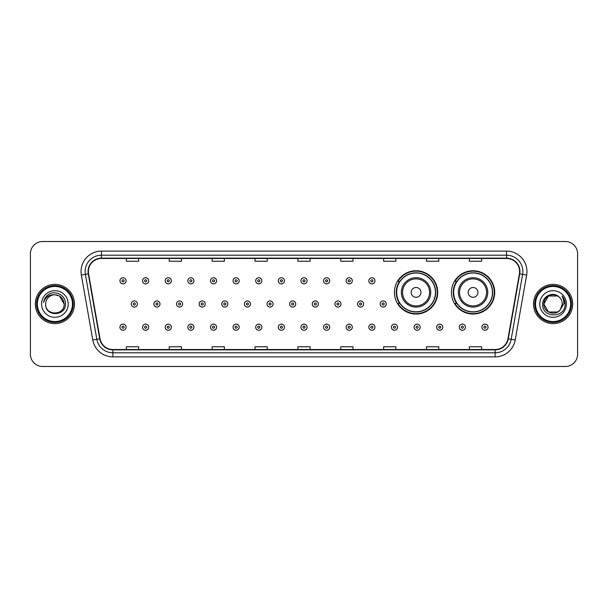 <?xml version="1.0" encoding="UTF-8"?>
<svg xmlns="http://www.w3.org/2000/svg" width="608" height="608" viewBox="0 0 608 608"><rect width="100%" height="100%" fill="white"/><g stroke="black" fill="none" stroke-linecap="round" stroke-linejoin="round"><path stroke-width="0.91" d="M451.417 292.402A21.645 21.645 0 0 0 473.062 314.047A21.645 21.645 0 0 0 494.707 292.402A21.645 21.645 0 0 0 473.062 270.758A21.645 21.645 0 0 0 451.417 292.402M394.41 292.402A21.645 21.645 0 0 0 416.054 314.047A21.645 21.645 0 0 0 437.699 292.402A21.645 21.645 0 0 0 416.054 270.758A21.645 21.645 0 0 0 394.41 292.402M399.6 303.43A19.806 19.806 0 0 1 399.6 281.375M456.608 303.43A19.806 19.806 0 0 1 456.608 281.375M30.4 253.772L30.4 354.228A12.251 12.251 0 0 0 42.651 366.48L565.349 366.48A12.251 12.251 0 0 0 577.6 354.228L577.6 253.772A12.251 12.251 0 0 0 565.349 241.52L42.651 241.52A12.251 12.251 0 0 0 30.4 253.772L30.4 354.228M35.302 304A19.6 19.6 0 0 0 54.902 323.6A19.6 19.6 0 0 0 74.503 304A19.6 19.6 0 0 0 54.902 284.4A19.6 19.6 0 0 0 35.302 304A19.6 19.6 0 0 0 54.902 323.6A19.6 19.6 0 0 0 74.503 304A19.6 19.6 0 0 0 54.902 284.4A19.6 19.6 0 0 0 35.302 304M533.497 304A19.6 19.6 0 0 0 553.098 323.6A19.6 19.6 0 0 0 572.698 304A19.6 19.6 0 0 0 553.098 284.4A19.6 19.6 0 0 0 533.497 304A19.6 19.6 0 0 0 553.098 323.6A19.6 19.6 0 0 0 572.698 304A19.6 19.6 0 0 0 553.098 284.4A19.6 19.6 0 0 0 533.497 304M88.388 271.533A13.064 13.064 0 0 1 101.452 258.468L506.548 258.468A13.064 13.064 0 0 1 519.414 273.805L507.969 338.732A13.064 13.064 0 0 1 495.094 349.532L112.906 349.532A13.064 13.064 0 0 1 100.031 338.732L88.586 273.805A13.064 13.064 0 0 1 88.388 271.533M88.061 271.533A13.391 13.391 0 0 0 88.266 273.858L99.712 338.793A13.391 13.391 0 0 0 112.906 349.858L495.094 349.858A13.391 13.391 0 0 0 508.288 338.793L519.734 273.858A13.391 13.391 0 0 0 506.548 258.142L101.452 258.142A13.391 13.391 0 0 0 88.061 271.533M81.35 275.082A20.421 20.421 0 0 1 101.452 251.119L506.548 251.119A20.421 20.421 0 0 1 526.65 275.082L515.204 340.009A20.421 20.421 0 0 1 495.094 356.881L112.906 356.881A20.421 20.421 0 0 1 92.796 340.009L81.35 275.082L85.371 274.375A16.332 16.332 0 0 1 101.452 255.2L506.548 255.2A16.332 16.332 0 0 1 522.629 274.375L511.184 339.302A16.332 16.332 0 0 1 495.094 352.8L112.906 352.8A16.332 16.332 0 0 1 96.816 339.302L85.371 274.375A16.332 16.332 0 0 1 85.12 271.533M565.349 241.52L42.651 241.52M42.651 366.48L565.349 366.48M577.6 354.228L577.6 253.772M297.874 258.468L297.874 261.235L310.126 261.235L310.126 258.468M254.995 258.468L254.995 261.235L267.246 261.235L267.246 258.468M212.116 258.468L212.116 261.235L224.367 261.235L224.367 258.468M169.244 258.468L169.244 261.235L181.496 261.235L181.496 258.468M126.365 258.468L126.365 261.235L138.616 261.235L138.616 258.468M340.754 258.468L340.754 261.235L353.005 261.235L353.005 258.468M383.633 258.468L383.633 261.235L395.884 261.235L395.884 258.468M426.504 258.468L426.504 261.235L438.756 261.235L438.756 258.468M469.384 258.468L469.384 261.235L481.635 261.235L481.635 258.468M310.126 349.532L310.126 346.765L297.874 346.765L297.874 349.532M267.246 349.532L267.246 346.765L254.995 346.765L254.995 349.532M224.367 349.532L224.367 346.765L212.116 346.765L212.116 349.532M181.496 349.532L181.496 346.765L169.244 346.765L169.244 349.532M138.616 349.532L138.616 346.765L126.365 346.765L126.365 349.532M353.005 349.532L353.005 346.765L340.754 346.765L340.754 349.532M395.884 349.532L395.884 346.765L383.633 346.765L383.633 349.532M438.756 349.532L438.756 346.765L426.504 346.765L426.504 349.532M481.635 349.532L481.635 346.765L469.384 346.765L469.384 349.532M72.458 304A17.556 17.556 0 0 0 54.902 286.444A17.556 17.556 0 0 0 37.339 304A17.556 17.556 0 0 0 54.902 321.556A17.556 17.556 0 0 0 72.458 304M73.279 304A18.377 18.377 0 0 0 54.902 285.623A18.377 18.377 0 0 0 36.526 304A18.377 18.377 0 0 0 54.902 322.377A18.377 18.377 0 0 0 73.279 304M54.902 294.766L59.516 296.005L64.136 304C63.582 298.391 60.511 295.313 54.902 294.766L59.516 296.005L64.136 304L59.516 296.005L54.902 294.766L59.516 296.005L64.136 304L59.516 296.005L54.902 294.766L59.516 296.005L64.136 304C64.699 315.909 45.106 315.909 45.668 304C44.81 316.905 65.839 316.608 65.428 304C66.143 295.169 54.674 289.454 47.888 294.964C45.486 296.886 44.05 299.356 43.578 302.381C45.478 296.97 49.248 294.432 54.902 294.766L59.516 296.005L64.136 304C64.699 315.909 45.106 315.909 45.668 304C45.106 315.909 64.699 315.909 64.136 304C64.699 315.909 45.106 315.909 45.668 304C45.106 315.909 64.699 315.909 64.136 304C64.699 315.909 45.106 315.909 45.668 304A9.234 9.234 0 0 1 54.902 294.766L59.516 296.005L64.136 304A9.234 9.234 0 0 0 64.129 303.666M41.587 304A13.315 13.315 0 0 0 54.902 317.315A13.315 13.315 0 0 0 68.218 304A13.315 13.315 0 0 0 54.902 290.685A13.315 13.315 0 0 0 41.587 304M420.956 292.402A4.902 4.902 0 0 0 416.054 287.5A4.902 4.902 0 0 0 411.152 292.402A4.902 4.902 0 0 0 416.054 297.304A4.902 4.902 0 0 0 420.956 292.402M430.753 292.402A14.698 14.698 0 0 0 416.054 277.704A14.698 14.698 0 0 0 401.356 292.402A14.698 14.698 0 0 0 416.054 307.101A14.698 14.698 0 0 0 430.753 292.402A14.698 14.698 0 0 1 416.054 307.101A14.698 14.698 0 0 1 401.356 292.402M435.45 292.402A19.395 19.395 0 0 0 416.054 273.007A19.395 19.395 0 0 0 396.659 292.402A19.395 19.395 0 0 0 416.054 311.798A19.395 19.395 0 0 0 435.45 292.402M437.289 292.402A21.234 21.234 0 0 1 397.906 303.43L399.874 303.43A19.578 19.578 0 0 0 435.632 292.448A19.578 19.578 0 0 0 399.874 281.375L397.906 281.375A21.234 21.234 0 0 1 437.289 292.402M477.964 292.402A4.902 4.902 0 0 0 473.062 287.5A4.902 4.902 0 0 0 468.16 292.402A4.902 4.902 0 0 0 473.062 297.304A4.902 4.902 0 0 0 477.964 292.402M487.76 292.402A14.698 14.698 0 0 0 473.062 277.704A14.698 14.698 0 0 0 458.356 292.402A14.698 14.698 0 0 0 473.062 307.101A14.698 14.698 0 0 0 487.76 292.402A14.698 14.698 0 0 1 473.062 307.101A14.698 14.698 0 0 1 458.356 292.402M492.457 292.402A19.395 19.395 0 0 0 473.062 273.007A19.395 19.395 0 0 0 453.667 292.402A19.395 19.395 0 0 0 473.062 311.798A19.395 19.395 0 0 0 492.457 292.402M494.296 292.402A21.234 21.234 0 0 1 454.913 303.43L456.882 303.43A19.578 19.578 0 0 0 492.64 292.448A19.578 19.578 0 0 0 456.882 281.375L454.913 281.375A21.234 21.234 0 0 1 494.296 292.402M557.711 311.995A9.234 9.234 0 0 0 560.204 309.89L557.711 311.995L548.484 311.995L543.864 304L548.484 296.005L557.711 296.005L559.147 297.023C553.478 291.088 542.572 295.982 542.678 304C541.637 318.25 564.741 318.622 565.121 304.692L565.136 304C565.106 300.975 564.095 298.315 562.111 296.02C563.624 298.498 564.148 301.158 563.707 304L560.021 310.11C555.028 316.51 543.392 312.208 543.864 304L548.484 311.995L557.711 311.995L560.204 309.89L558.136 311.737M570.661 304A17.556 17.556 0 0 0 553.098 286.444A17.556 17.556 0 0 0 535.542 304A17.556 17.556 0 0 0 553.098 321.556A17.556 17.556 0 0 0 570.661 304M571.474 304A18.377 18.377 0 0 0 553.098 285.623A18.377 18.377 0 0 0 534.721 304A18.377 18.377 0 0 0 553.098 322.377A18.377 18.377 0 0 0 571.474 304M560.204 309.89L562.332 304C562.278 301.218 561.214 298.893 559.147 297.023M539.782 304A13.315 13.315 0 0 0 553.098 317.315A13.315 13.315 0 0 0 566.413 304A13.315 13.315 0 0 0 553.098 290.685A13.315 13.315 0 0 0 539.782 304M557.711 296.005A9.234 9.234 0 0 0 543.864 304M562.202 296.126L565.128 304.35M562.111 296.02L564.52 300.192M126.076 280.805A3.063 3.063 0 0 1 123.014 283.868A3.063 3.063 0 0 1 119.951 280.805A3.063 3.063 0 0 1 123.014 277.742A3.063 3.063 0 0 1 126.076 280.805A3.063 3.063 0 0 0 123.014 277.742A3.063 3.063 0 0 0 119.951 280.805M148.702 280.805A3.063 3.063 0 0 1 145.639 283.868A3.063 3.063 0 0 1 142.576 280.805A3.063 3.063 0 0 1 145.639 277.742A3.063 3.063 0 0 1 148.702 280.805A3.063 3.063 0 0 0 145.639 277.742A3.063 3.063 0 0 0 142.576 280.805M171.327 280.805A3.063 3.063 0 0 1 168.264 283.868A3.063 3.063 0 0 1 165.201 280.805A3.063 3.063 0 0 1 168.264 277.742A3.063 3.063 0 0 1 171.327 280.805A3.063 3.063 0 0 0 168.264 277.742A3.063 3.063 0 0 0 165.201 280.805M193.944 280.805A3.063 3.063 0 0 1 190.882 283.868A3.063 3.063 0 0 1 187.819 280.805A3.063 3.063 0 0 1 190.882 277.742A3.063 3.063 0 0 1 193.944 280.805A3.063 3.063 0 0 0 190.882 277.742A3.063 3.063 0 0 0 187.819 280.805M216.57 280.805A3.063 3.063 0 0 1 213.507 283.868A3.063 3.063 0 0 1 210.444 280.805A3.063 3.063 0 0 1 213.507 277.742A3.063 3.063 0 0 1 216.57 280.805A3.063 3.063 0 0 0 213.507 277.742A3.063 3.063 0 0 0 210.444 280.805M239.195 280.805A3.063 3.063 0 0 1 236.132 283.868A3.063 3.063 0 0 1 233.069 280.805A3.063 3.063 0 0 1 236.132 277.742A3.063 3.063 0 0 1 239.195 280.805A3.063 3.063 0 0 0 236.132 277.742A3.063 3.063 0 0 0 233.069 280.805M261.82 280.805A3.063 3.063 0 0 1 258.757 283.868A3.063 3.063 0 0 1 255.694 280.805A3.063 3.063 0 0 1 258.757 277.742A3.063 3.063 0 0 1 261.82 280.805A3.063 3.063 0 0 0 258.757 277.742A3.063 3.063 0 0 0 255.694 280.805M284.438 280.805A3.063 3.063 0 0 1 281.375 283.868A3.063 3.063 0 0 1 278.312 280.805A3.063 3.063 0 0 1 281.375 277.742A3.063 3.063 0 0 1 284.438 280.805A3.063 3.063 0 0 0 281.375 277.742A3.063 3.063 0 0 0 278.312 280.805M307.063 280.805A3.063 3.063 0 0 1 304 283.868A3.063 3.063 0 0 1 300.937 280.805A3.063 3.063 0 0 1 304 277.742A3.063 3.063 0 0 1 307.063 280.805A3.063 3.063 0 0 0 304 277.742A3.063 3.063 0 0 0 300.937 280.805M329.688 280.805A3.063 3.063 0 0 1 326.625 283.868A3.063 3.063 0 0 1 323.562 280.805A3.063 3.063 0 0 1 326.625 277.742A3.063 3.063 0 0 1 329.688 280.805A3.063 3.063 0 0 0 326.625 277.742A3.063 3.063 0 0 0 323.562 280.805M352.306 280.805A3.063 3.063 0 0 1 349.243 283.868A3.063 3.063 0 0 1 346.18 280.805A3.063 3.063 0 0 1 349.243 277.742A3.063 3.063 0 0 1 352.306 280.805A3.063 3.063 0 0 0 349.243 277.742A3.063 3.063 0 0 0 346.18 280.805M374.931 280.805A3.063 3.063 0 0 1 371.868 283.868A3.063 3.063 0 0 1 368.805 280.805A3.063 3.063 0 0 1 371.868 277.742A3.063 3.063 0 0 1 374.931 280.805A3.063 3.063 0 0 0 371.868 277.742A3.063 3.063 0 0 0 368.805 280.805M131.267 304A3.063 3.063 0 0 1 134.33 300.937A3.063 3.063 0 0 1 137.393 304A3.063 3.063 0 0 1 134.33 307.063A3.063 3.063 0 0 1 131.267 304A3.063 3.063 0 0 0 134.33 307.063A3.063 3.063 0 0 0 137.393 304M153.885 304A3.063 3.063 0 0 1 156.948 300.937A3.063 3.063 0 0 1 160.01 304A3.063 3.063 0 0 1 156.948 307.063A3.063 3.063 0 0 1 153.885 304A3.063 3.063 0 0 0 156.948 307.063A3.063 3.063 0 0 0 160.01 304M176.51 304A3.063 3.063 0 0 1 179.573 300.937A3.063 3.063 0 0 1 182.636 304A3.063 3.063 0 0 1 179.573 307.063A3.063 3.063 0 0 1 176.51 304A3.063 3.063 0 0 0 179.573 307.063A3.063 3.063 0 0 0 182.636 304M199.135 304A3.063 3.063 0 0 1 202.198 300.937A3.063 3.063 0 0 1 205.261 304A3.063 3.063 0 0 1 202.198 307.063A3.063 3.063 0 0 1 199.135 304A3.063 3.063 0 0 0 202.198 307.063A3.063 3.063 0 0 0 205.261 304M221.76 304A3.063 3.063 0 0 1 224.816 300.937A3.063 3.063 0 0 1 227.878 304A3.063 3.063 0 0 1 224.816 307.063A3.063 3.063 0 0 1 221.76 304A3.063 3.063 0 0 0 224.816 307.063A3.063 3.063 0 0 0 227.878 304M244.378 304A3.063 3.063 0 0 1 247.441 300.937A3.063 3.063 0 0 1 250.504 304A3.063 3.063 0 0 1 247.441 307.063A3.063 3.063 0 0 1 244.378 304A3.063 3.063 0 0 0 247.441 307.063A3.063 3.063 0 0 0 250.504 304M267.003 304A3.063 3.063 0 0 1 270.066 300.937A3.063 3.063 0 0 1 273.129 304A3.063 3.063 0 0 1 270.066 307.063A3.063 3.063 0 0 1 267.003 304A3.063 3.063 0 0 0 270.066 307.063A3.063 3.063 0 0 0 273.129 304M289.628 304A3.063 3.063 0 0 1 292.691 300.937A3.063 3.063 0 0 1 295.754 304A3.063 3.063 0 0 1 292.691 307.063A3.063 3.063 0 0 1 289.628 304A3.063 3.063 0 0 0 292.691 307.063A3.063 3.063 0 0 0 295.754 304M312.246 304A3.063 3.063 0 0 1 315.309 300.937A3.063 3.063 0 0 1 318.372 304A3.063 3.063 0 0 1 315.309 307.063A3.063 3.063 0 0 1 312.246 304A3.063 3.063 0 0 0 315.309 307.063A3.063 3.063 0 0 0 318.372 304M334.871 304A3.063 3.063 0 0 1 337.934 300.937A3.063 3.063 0 0 1 340.997 304A3.063 3.063 0 0 1 337.934 307.063A3.063 3.063 0 0 1 334.871 304A3.063 3.063 0 0 0 337.934 307.063A3.063 3.063 0 0 0 340.997 304M357.496 304A3.063 3.063 0 0 1 360.559 300.937A3.063 3.063 0 0 1 363.622 304A3.063 3.063 0 0 1 360.559 307.063A3.063 3.063 0 0 1 357.496 304A3.063 3.063 0 0 0 360.559 307.063A3.063 3.063 0 0 0 363.622 304M380.122 304A3.063 3.063 0 0 1 383.184 300.937A3.063 3.063 0 0 1 386.24 304A3.063 3.063 0 0 1 383.184 307.063A3.063 3.063 0 0 1 380.122 304A3.063 3.063 0 0 0 383.184 307.063A3.063 3.063 0 0 0 386.24 304M119.951 327.195A3.063 3.063 0 0 1 123.014 324.132A3.063 3.063 0 0 1 126.076 327.195A3.063 3.063 0 0 1 123.014 330.258A3.063 3.063 0 0 1 119.951 327.195A3.063 3.063 0 0 0 123.014 330.258A3.063 3.063 0 0 0 126.076 327.195M142.576 327.195A3.063 3.063 0 0 1 145.639 324.132A3.063 3.063 0 0 1 148.702 327.195A3.063 3.063 0 0 1 145.639 330.258A3.063 3.063 0 0 1 142.576 327.195A3.063 3.063 0 0 0 145.639 330.258A3.063 3.063 0 0 0 148.702 327.195M165.201 327.195A3.063 3.063 0 0 1 168.264 324.132A3.063 3.063 0 0 1 171.327 327.195A3.063 3.063 0 0 1 168.264 330.258A3.063 3.063 0 0 1 165.201 327.195A3.063 3.063 0 0 0 168.264 330.258A3.063 3.063 0 0 0 171.327 327.195M187.819 327.195A3.063 3.063 0 0 1 190.882 324.132A3.063 3.063 0 0 1 193.944 327.195A3.063 3.063 0 0 1 190.882 330.258A3.063 3.063 0 0 1 187.819 327.195A3.063 3.063 0 0 0 190.882 330.258A3.063 3.063 0 0 0 193.944 327.195M210.444 327.195A3.063 3.063 0 0 1 213.507 324.132A3.063 3.063 0 0 1 216.57 327.195A3.063 3.063 0 0 1 213.507 330.258A3.063 3.063 0 0 1 210.444 327.195A3.063 3.063 0 0 0 213.507 330.258A3.063 3.063 0 0 0 216.57 327.195M233.069 327.195A3.063 3.063 0 0 1 236.132 324.132A3.063 3.063 0 0 1 239.195 327.195A3.063 3.063 0 0 1 236.132 330.258A3.063 3.063 0 0 1 233.069 327.195A3.063 3.063 0 0 0 236.132 330.258A3.063 3.063 0 0 0 239.195 327.195M255.694 327.195A3.063 3.063 0 0 1 258.757 324.132A3.063 3.063 0 0 1 261.82 327.195A3.063 3.063 0 0 1 258.757 330.258A3.063 3.063 0 0 1 255.694 327.195A3.063 3.063 0 0 0 258.757 330.258A3.063 3.063 0 0 0 261.82 327.195M278.312 327.195A3.063 3.063 0 0 1 281.375 324.132A3.063 3.063 0 0 1 284.438 327.195A3.063 3.063 0 0 1 281.375 330.258A3.063 3.063 0 0 1 278.312 327.195A3.063 3.063 0 0 0 281.375 330.258A3.063 3.063 0 0 0 284.438 327.195M300.937 327.195A3.063 3.063 0 0 1 304 324.132A3.063 3.063 0 0 1 307.063 327.195A3.063 3.063 0 0 1 304 330.258A3.063 3.063 0 0 1 300.937 327.195A3.063 3.063 0 0 0 304 330.258A3.063 3.063 0 0 0 307.063 327.195M323.562 327.195A3.063 3.063 0 0 1 326.625 324.132A3.063 3.063 0 0 1 329.688 327.195A3.063 3.063 0 0 1 326.625 330.258A3.063 3.063 0 0 1 323.562 327.195A3.063 3.063 0 0 0 326.625 330.258A3.063 3.063 0 0 0 329.688 327.195M346.18 327.195A3.063 3.063 0 0 1 349.243 324.132A3.063 3.063 0 0 1 352.306 327.195A3.063 3.063 0 0 1 349.243 330.258A3.063 3.063 0 0 1 346.18 327.195A3.063 3.063 0 0 0 349.243 330.258A3.063 3.063 0 0 0 352.306 327.195M368.805 327.195A3.063 3.063 0 0 1 371.868 324.132A3.063 3.063 0 0 1 374.931 327.195A3.063 3.063 0 0 1 371.868 330.258A3.063 3.063 0 0 1 368.805 327.195A3.063 3.063 0 0 0 371.868 330.258A3.063 3.063 0 0 0 374.931 327.195M391.43 327.195A3.063 3.063 0 0 1 394.493 324.132A3.063 3.063 0 0 1 397.556 327.195A3.063 3.063 0 0 1 394.493 330.258A3.063 3.063 0 0 1 391.43 327.195A3.063 3.063 0 0 0 394.493 330.258A3.063 3.063 0 0 0 397.556 327.195M414.056 327.195A3.063 3.063 0 0 1 417.118 324.132A3.063 3.063 0 0 1 420.181 327.195A3.063 3.063 0 0 1 417.118 330.258A3.063 3.063 0 0 1 414.056 327.195A3.063 3.063 0 0 0 417.118 330.258A3.063 3.063 0 0 0 420.181 327.195M436.673 327.195A3.063 3.063 0 0 1 439.736 324.132A3.063 3.063 0 0 1 442.799 327.195A3.063 3.063 0 0 1 439.736 330.258A3.063 3.063 0 0 1 436.673 327.195A3.063 3.063 0 0 0 439.736 330.258A3.063 3.063 0 0 0 442.799 327.195M459.298 327.195A3.063 3.063 0 0 1 462.361 324.132A3.063 3.063 0 0 1 465.424 327.195A3.063 3.063 0 0 1 462.361 330.258A3.063 3.063 0 0 1 459.298 327.195A3.063 3.063 0 0 0 462.361 330.258A3.063 3.063 0 0 0 465.424 327.195M481.924 327.195A3.063 3.063 0 0 1 484.986 324.132A3.063 3.063 0 0 1 488.049 327.195A3.063 3.063 0 0 1 484.986 330.258A3.063 3.063 0 0 1 481.924 327.195A3.063 3.063 0 0 0 484.986 330.258A3.063 3.063 0 0 0 488.049 327.195M506.548 251.119L506.548 258.142M85.371 274.375L88.266 273.858M112.906 356.881L112.906 349.858M495.094 349.858L495.094 356.881M508.288 338.793L515.204 340.009M92.796 340.009L99.712 338.793M519.734 273.858L526.65 275.082M101.452 251.119L101.452 258.142M429.56 292.402A13.505 13.505 0 0 0 416.054 278.897A13.505 13.505 0 0 0 402.549 292.402A13.505 13.505 0 0 0 416.054 305.908A13.505 13.505 0 0 0 429.56 292.402M486.567 292.402A13.505 13.505 0 0 0 473.062 278.897A13.505 13.505 0 0 0 459.557 292.402A13.505 13.505 0 0 0 473.062 305.908A13.505 13.505 0 0 0 486.567 292.402M121.995 280.805A1.018 1.018 0 0 0 123.014 281.823A1.018 1.018 0 0 0 124.04 280.805A1.018 1.018 0 0 0 123.014 279.786A1.018 1.018 0 0 0 121.995 280.805M144.62 280.805A1.018 1.018 0 0 0 145.639 281.823A1.018 1.018 0 0 0 146.657 280.805A1.018 1.018 0 0 0 145.639 279.786A1.018 1.018 0 0 0 144.62 280.805M167.238 280.805A1.018 1.018 0 0 0 168.264 281.823A1.018 1.018 0 0 0 169.282 280.805A1.018 1.018 0 0 0 168.264 279.786A1.018 1.018 0 0 0 167.238 280.805M189.863 280.805A1.018 1.018 0 0 0 190.882 281.823A1.018 1.018 0 0 0 191.908 280.805A1.018 1.018 0 0 0 190.882 279.786A1.018 1.018 0 0 0 189.863 280.805M212.488 280.805A1.018 1.018 0 0 0 213.507 281.823A1.018 1.018 0 0 0 214.525 280.805A1.018 1.018 0 0 0 213.507 279.786A1.018 1.018 0 0 0 212.488 280.805M235.114 280.805A1.018 1.018 0 0 0 236.132 281.823A1.018 1.018 0 0 0 237.15 280.805A1.018 1.018 0 0 0 236.132 279.786A1.018 1.018 0 0 0 235.114 280.805M257.731 280.805A1.018 1.018 0 0 0 258.757 281.823A1.018 1.018 0 0 0 259.776 280.805A1.018 1.018 0 0 0 258.757 279.786A1.018 1.018 0 0 0 257.731 280.805M280.356 280.805A1.018 1.018 0 0 0 281.375 281.823A1.018 1.018 0 0 0 282.401 280.805A1.018 1.018 0 0 0 281.375 279.786A1.018 1.018 0 0 0 280.356 280.805M302.982 280.805A1.018 1.018 0 0 0 304 281.823A1.018 1.018 0 0 0 305.018 280.805A1.018 1.018 0 0 0 304 279.786A1.018 1.018 0 0 0 302.982 280.805M325.599 280.805A1.018 1.018 0 0 0 326.625 281.823A1.018 1.018 0 0 0 327.644 280.805A1.018 1.018 0 0 0 326.625 279.786A1.018 1.018 0 0 0 325.599 280.805M348.224 280.805A1.018 1.018 0 0 0 349.243 281.823A1.018 1.018 0 0 0 350.269 280.805A1.018 1.018 0 0 0 349.243 279.786A1.018 1.018 0 0 0 348.224 280.805M370.85 280.805A1.018 1.018 0 0 0 371.868 281.823A1.018 1.018 0 0 0 372.886 280.805A1.018 1.018 0 0 0 371.868 279.786A1.018 1.018 0 0 0 370.85 280.805M135.348 304A1.018 1.018 0 0 0 134.33 302.982A1.018 1.018 0 0 0 133.304 304A1.018 1.018 0 0 0 134.33 305.018A1.018 1.018 0 0 0 135.348 304M157.974 304A1.018 1.018 0 0 0 156.948 302.982A1.018 1.018 0 0 0 155.929 304A1.018 1.018 0 0 0 156.948 305.018A1.018 1.018 0 0 0 157.974 304M180.591 304A1.018 1.018 0 0 0 179.573 302.982A1.018 1.018 0 0 0 178.554 304A1.018 1.018 0 0 0 179.573 305.018A1.018 1.018 0 0 0 180.591 304M203.216 304A1.018 1.018 0 0 0 202.198 302.982A1.018 1.018 0 0 0 201.172 304A1.018 1.018 0 0 0 202.198 305.018A1.018 1.018 0 0 0 203.216 304M225.842 304A1.018 1.018 0 0 0 224.816 302.982A1.018 1.018 0 0 0 223.797 304A1.018 1.018 0 0 0 224.816 305.018A1.018 1.018 0 0 0 225.842 304M248.467 304A1.018 1.018 0 0 0 247.441 302.982A1.018 1.018 0 0 0 246.422 304A1.018 1.018 0 0 0 247.441 305.018A1.018 1.018 0 0 0 248.467 304M271.084 304A1.018 1.018 0 0 0 270.066 302.982A1.018 1.018 0 0 0 269.048 304A1.018 1.018 0 0 0 270.066 305.018A1.018 1.018 0 0 0 271.084 304M293.71 304A1.018 1.018 0 0 0 292.691 302.982A1.018 1.018 0 0 0 291.665 304A1.018 1.018 0 0 0 292.691 305.018A1.018 1.018 0 0 0 293.71 304M316.335 304A1.018 1.018 0 0 0 315.309 302.982A1.018 1.018 0 0 0 314.29 304A1.018 1.018 0 0 0 315.309 305.018A1.018 1.018 0 0 0 316.335 304M338.952 304A1.018 1.018 0 0 0 337.934 302.982A1.018 1.018 0 0 0 336.916 304A1.018 1.018 0 0 0 337.934 305.018A1.018 1.018 0 0 0 338.952 304M361.578 304A1.018 1.018 0 0 0 360.559 302.982A1.018 1.018 0 0 0 359.533 304A1.018 1.018 0 0 0 360.559 305.018A1.018 1.018 0 0 0 361.578 304M384.203 304A1.018 1.018 0 0 0 383.184 302.982A1.018 1.018 0 0 0 382.158 304A1.018 1.018 0 0 0 383.184 305.018A1.018 1.018 0 0 0 384.203 304M124.04 327.195A1.018 1.018 0 0 0 123.014 326.177A1.018 1.018 0 0 0 121.995 327.195A1.018 1.018 0 0 0 123.014 328.214A1.018 1.018 0 0 0 124.04 327.195M146.657 327.195A1.018 1.018 0 0 0 145.639 326.177A1.018 1.018 0 0 0 144.62 327.195A1.018 1.018 0 0 0 145.639 328.214A1.018 1.018 0 0 0 146.657 327.195M169.282 327.195A1.018 1.018 0 0 0 168.264 326.177A1.018 1.018 0 0 0 167.238 327.195A1.018 1.018 0 0 0 168.264 328.214A1.018 1.018 0 0 0 169.282 327.195M191.908 327.195A1.018 1.018 0 0 0 190.882 326.177A1.018 1.018 0 0 0 189.863 327.195A1.018 1.018 0 0 0 190.882 328.214A1.018 1.018 0 0 0 191.908 327.195M214.525 327.195A1.018 1.018 0 0 0 213.507 326.177A1.018 1.018 0 0 0 212.488 327.195A1.018 1.018 0 0 0 213.507 328.214A1.018 1.018 0 0 0 214.525 327.195M237.15 327.195A1.018 1.018 0 0 0 236.132 326.177A1.018 1.018 0 0 0 235.114 327.195A1.018 1.018 0 0 0 236.132 328.214A1.018 1.018 0 0 0 237.15 327.195M259.776 327.195A1.018 1.018 0 0 0 258.757 326.177A1.018 1.018 0 0 0 257.731 327.195A1.018 1.018 0 0 0 258.757 328.214A1.018 1.018 0 0 0 259.776 327.195M282.401 327.195A1.018 1.018 0 0 0 281.375 326.177A1.018 1.018 0 0 0 280.356 327.195A1.018 1.018 0 0 0 281.375 328.214A1.018 1.018 0 0 0 282.401 327.195M305.018 327.195A1.018 1.018 0 0 0 304 326.177A1.018 1.018 0 0 0 302.982 327.195A1.018 1.018 0 0 0 304 328.214A1.018 1.018 0 0 0 305.018 327.195M327.644 327.195A1.018 1.018 0 0 0 326.625 326.177A1.018 1.018 0 0 0 325.599 327.195A1.018 1.018 0 0 0 326.625 328.214A1.018 1.018 0 0 0 327.644 327.195M350.269 327.195A1.018 1.018 0 0 0 349.243 326.177A1.018 1.018 0 0 0 348.224 327.195A1.018 1.018 0 0 0 349.243 328.214A1.018 1.018 0 0 0 350.269 327.195M372.886 327.195A1.018 1.018 0 0 0 371.868 326.177A1.018 1.018 0 0 0 370.85 327.195A1.018 1.018 0 0 0 371.868 328.214A1.018 1.018 0 0 0 372.886 327.195M395.512 327.195A1.018 1.018 0 0 0 394.493 326.177A1.018 1.018 0 0 0 393.475 327.195A1.018 1.018 0 0 0 394.493 328.214A1.018 1.018 0 0 0 395.512 327.195M418.137 327.195A1.018 1.018 0 0 0 417.118 326.177A1.018 1.018 0 0 0 416.092 327.195A1.018 1.018 0 0 0 417.118 328.214A1.018 1.018 0 0 0 418.137 327.195M440.762 327.195A1.018 1.018 0 0 0 439.736 326.177A1.018 1.018 0 0 0 438.718 327.195A1.018 1.018 0 0 0 439.736 328.214A1.018 1.018 0 0 0 440.762 327.195M463.38 327.195A1.018 1.018 0 0 0 462.361 326.177A1.018 1.018 0 0 0 461.343 327.195A1.018 1.018 0 0 0 462.361 328.214A1.018 1.018 0 0 0 463.38 327.195M486.005 327.195A1.018 1.018 0 0 0 484.986 326.177A1.018 1.018 0 0 0 483.96 327.195A1.018 1.018 0 0 0 484.986 328.214A1.018 1.018 0 0 0 486.005 327.195"/></g></svg>
